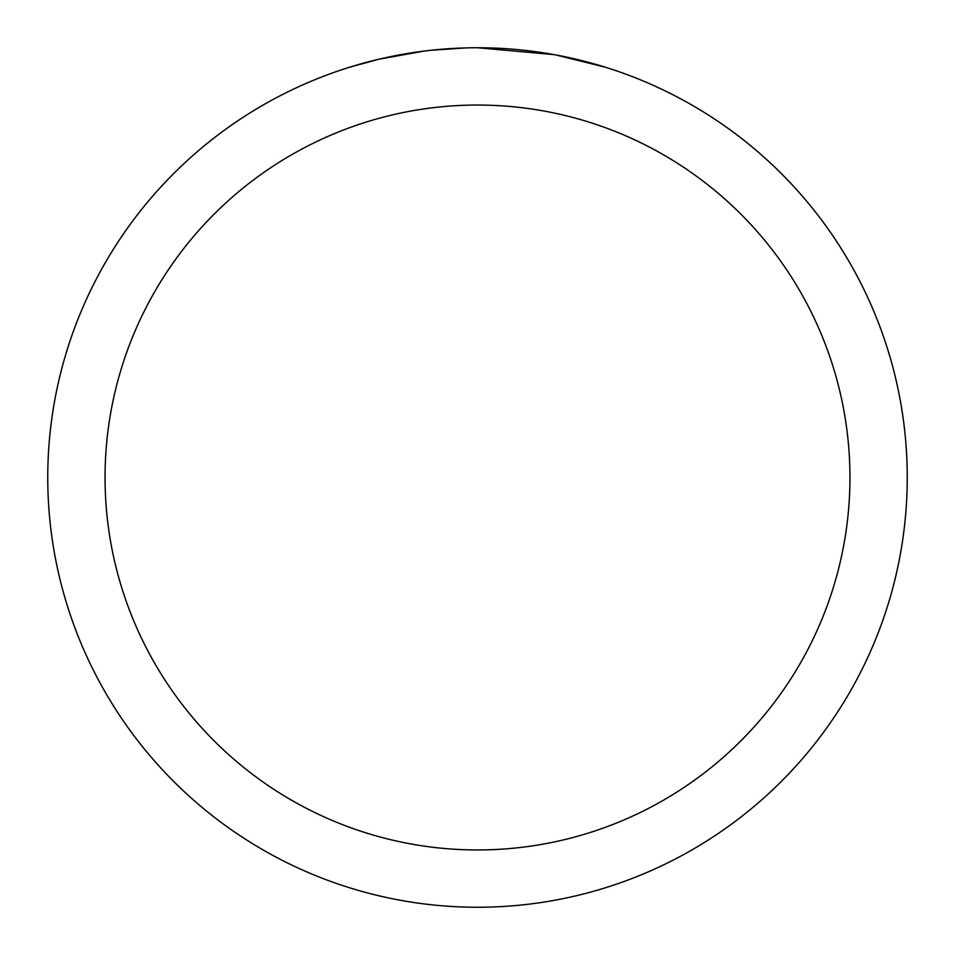 <?xml version="1.0" encoding="UTF-8"?>
<svg xmlns="http://www.w3.org/2000/svg" width="955" height="955" viewBox="0 0 955 955"><rect width="100%" height="100%" fill="white"/><g stroke="black" fill="none" stroke-linecap="round" stroke-linejoin="round"><path stroke-width="1.43" d="M486.071 47.834L492.052 48.001M530.419 51.021L532.233 51.248M477.5 47.75A429.75 429.75 0 0 1 907.25 477.5A429.75 429.75 0 0 1 477.5 907.25A429.75 429.75 0 0 1 47.75 477.5A429.75 429.75 0 0 1 477.5 47.75L553.84 54.59M555.87 54.96L605.172 67.16M477.5 105.05A372.45 372.45 0 0 1 849.95 477.5A372.45 372.45 0 0 1 477.5 849.95A372.45 372.45 0 0 1 105.05 477.5A372.45 372.45 0 0 1 477.5 105.05M429.034 50.496L423.793 51.116M349.84 67.16L378.646 59.282L423.793 51.128M413.252 52.585L421.155 51.463M466.183 47.893L431.051 50.269M445.997 48.908L452.837 48.466"/></g></svg>
